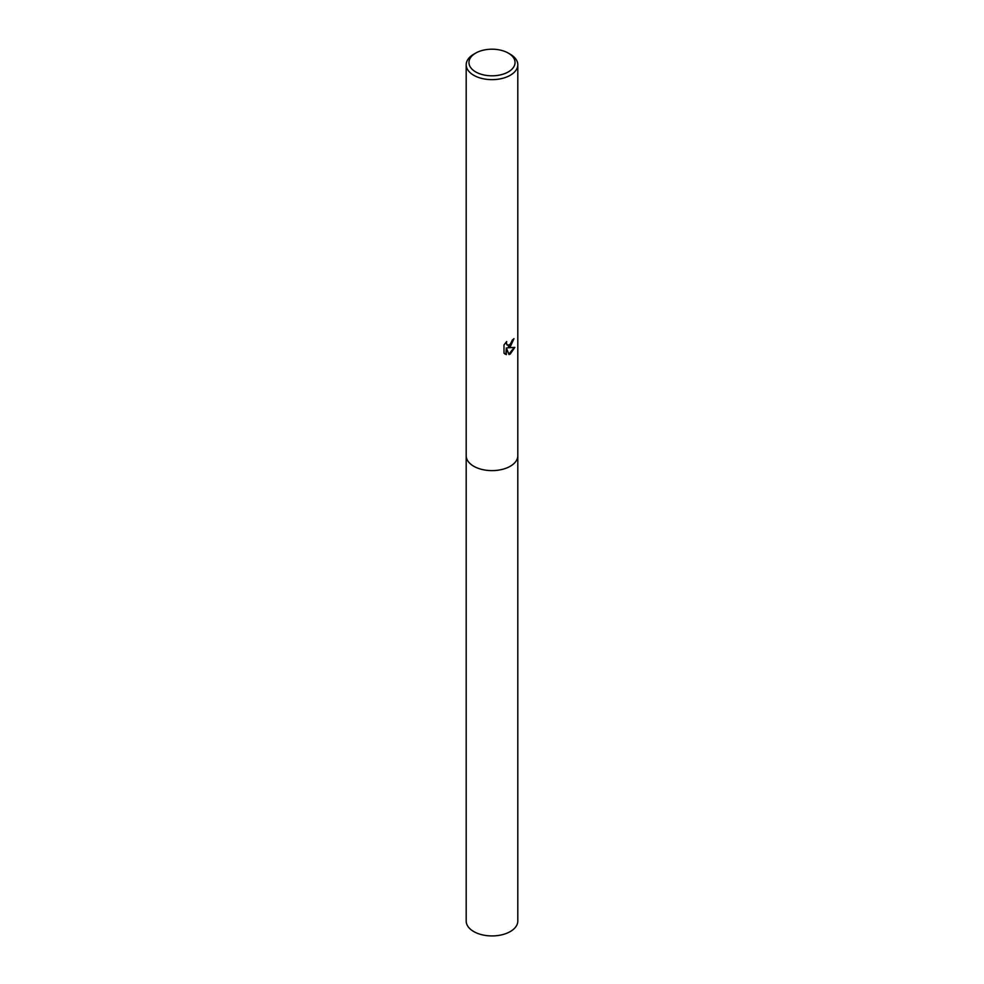 <?xml version="1.0" encoding="UTF-8"?>
<svg xmlns="http://www.w3.org/2000/svg" width="984" height="984" viewBox="0 0 984 984"><rect width="100%" height="100%" fill="white"/><g stroke="black" fill="none" stroke-linecap="round" stroke-linejoin="round"><path stroke-width="1.48" d="M517.805 455.383A25.805 14.895 180 0 1 517.805 455.727A25.805 14.895 180 0 1 510.241 466.256A25.805 14.895 180 0 1 482.123 469.479A25.805 14.895 180 0 1 466.195 455.715A25.805 14.895 180 0 1 466.195 455.383M517.805 455.481A25.805 14.895 180 0 1 510.241 466.256A25.805 14.895 180 0 1 481.926 469.442A25.805 14.895 180 0 1 466.195 455.481M510.241 346.885L507.769 347.819L514.841 347.364L510.241 354.055L509.023 354.56L506.354 347.893L506.354 354.621L504.005 353.231L503.993 344.929L506.711 341.571L506.342 343.219L507.35 345.187L510.241 344.658L512.381 339.947A25.805 14.895 0 0 0 513.956 338.644L510.241 346.885M508.298 53.099L510.241 54.218A25.805 14.895 180 0 1 517.805 64.747A25.805 14.895 180 0 1 510.241 75.288A25.805 14.895 180 0 1 482.123 78.511A25.805 14.895 180 0 1 466.195 64.747A25.805 14.895 180 0 1 473.759 54.218L475.702 53.099A23.05 13.309 180 0 1 508.298 53.099A23.05 13.309 180 0 1 508.298 71.918A23.05 13.309 180 0 1 475.702 71.918A23.05 13.309 180 0 1 475.702 53.099L473.759 54.218M513.427 339.123L507.769 347.819M507.117 345.027L505.887 342.42M504.866 353.969L505.862 354.338L506.354 347.893M508.876 354.178L514.189 347.524M466.195 455.727A25.805 14.895 180 0 0 473.747 466.256A25.805 14.895 180 0 0 501.877 469.491A25.805 14.895 180 0 0 517.805 455.727L517.805 921.036A25.805 14.895 180 0 1 501.877 934.8A25.805 14.895 180 0 1 473.759 931.565A25.805 14.895 180 0 1 466.195 921.036L466.195 64.747M517.805 455.715L517.805 64.747"/></g></svg>
